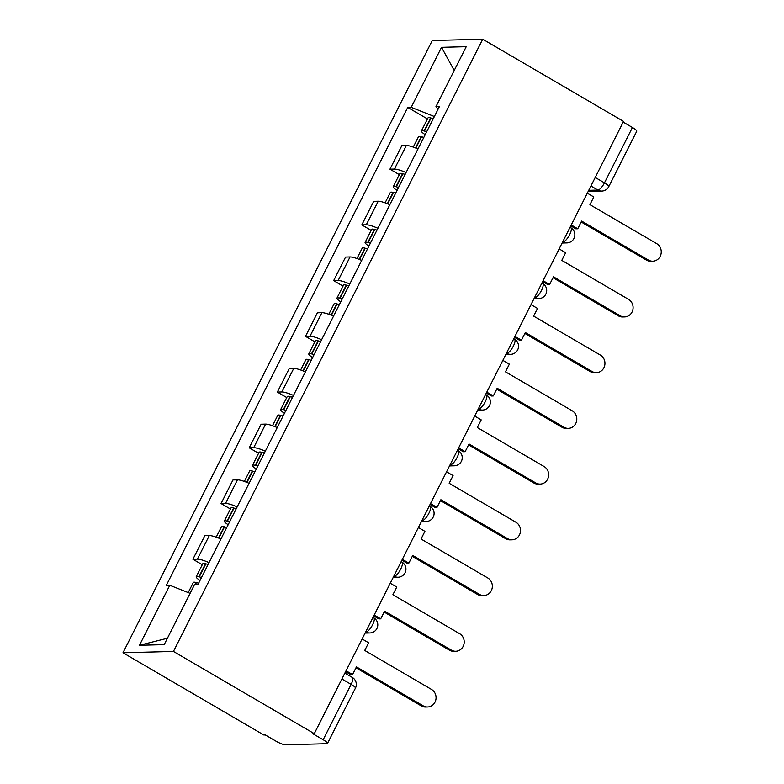 <?xml version="1.0" encoding="UTF-8"?>
<svg xmlns="http://www.w3.org/2000/svg" width="784" height="784" viewBox="0 0 784 784"><rect width="100%" height="100%" fill="white"/><g stroke="black" fill="none" stroke-linecap="round" stroke-linejoin="round"><path stroke-width="1.18" d="M341.893 678.993L351.124 684.373A8.134 1.47 -153.2 0 1 355.446 688.117L327.477 743.487A8.134 1.47 -153.2 0 1 326.889 743.712L285.258 744.8A8.134 1.47 -153.2 0 1 275.645 740.978L265.296 734.941L263.826 734.98L122.99 652.768L173.45 651.445L482.719 39.2L623.545 121.412L314.276 733.667L173.45 651.445M482.719 39.2L432.258 40.513L122.99 652.768M327.477 743.487A8.134 1.47 -153.2 0 0 323.155 739.743L351.124 684.373A8.134 2.548 -59.7 0 0 352.281 677.425L344.872 673.103M314.276 733.667L312.806 733.706L323.155 739.743M623.202 122.108L632.423 127.488A8.134 1.47 26.8 0 1 636.745 131.242L608.776 186.602A8.134 1.47 -153.2 0 0 604.454 182.858L632.423 127.488M417.98 148.97A18.718 3.381 -153.2 0 0 406.347 145.491L401.859 145.608L389.952 169.187L394.44 169.07A18.718 3.381 26.8 0 1 406.063 172.549M399.33 174.665L389.952 169.187M389.824 204.693A18.718 3.381 -153.2 0 0 378.202 201.223L373.713 201.331L361.806 224.91L366.285 224.792A18.718 3.381 26.8 0 1 377.917 228.271M371.175 230.388L361.806 224.91M361.679 260.415A18.718 3.381 -153.2 0 0 350.046 256.946L345.568 257.064L333.651 280.633L338.139 280.515A18.718 3.381 26.8 0 1 349.772 283.994M343.029 286.111L333.651 280.633M333.533 316.148A18.718 3.381 -153.2 0 0 321.901 312.669L317.412 312.787L305.505 336.356L309.994 336.238A18.718 3.381 26.8 0 1 321.626 339.717M314.884 341.834L305.505 336.356M305.388 371.871A18.718 3.381 -153.2 0 0 293.755 368.392L289.267 368.509L277.36 392.078L281.848 391.971A18.718 3.381 26.8 0 1 293.471 395.44M286.738 397.557L277.36 392.078M277.232 427.594A18.718 3.381 -153.2 0 0 265.609 424.115L261.121 424.232L249.214 447.811L253.693 447.693A18.718 3.381 26.8 0 1 265.325 451.163M258.583 453.279L249.214 447.811M249.087 483.316A18.718 3.381 -153.2 0 0 237.454 479.837L232.975 479.955L221.059 503.534L225.547 503.416A18.718 3.381 26.8 0 1 237.18 506.895M230.437 509.002L221.059 503.534M220.941 539.039A18.718 3.381 -153.2 0 0 209.308 535.56L204.82 535.678L192.913 559.257L197.401 559.139A18.718 3.381 26.8 0 1 209.034 562.618M202.292 564.725L192.913 559.257M434.365 116.532L411.208 107.33L441.529 47.324L466.235 46.677L435.924 106.693L438.138 109.054M167.404 638.264L139.474 645.281L164.189 644.644L194.501 584.629L197.95 584.541L439.383 106.604L435.924 106.693M139.474 645.281L169.785 585.276L190.1 593.341M411.208 107.33L407.758 107.428L166.326 585.364L169.785 585.276M427.476 118.933L407.758 107.428M441.529 47.324L454.21 70.482M652.758 261.199L650.847 261.248A9.359 8.722 -91.5 0 1 646.457 260.112L648.368 260.053A9.359 8.722 88.5 0 0 652.758 261.199A9.359 8.722 88.5 0 0 661.01 254.045A9.359 8.722 88.5 0 0 656.669 243.628L589.921 204.663L593.802 196.98L587.294 193.178M571.232 224.969L577.749 228.771L581.62 221.088L648.368 260.053M577.749 228.771L575.828 228.82L570.781 225.87M426.692 131.712A30.929 5.596 -153.2 0 0 424.467 131.075L424.095 130.977A10.27 1.862 -153.2 0 0 421.4 130.957A10.27 1.862 -153.2 0 0 425.202 134.672M421.4 130.957L427.986 117.923A10.27 1.862 26.8 0 1 430.681 117.943L431.053 118.041A30.929 5.596 26.8 0 1 433.278 118.678M413.246 147.098L418.519 136.681A10.27 1.862 26.8 0 1 421.204 136.7L421.576 136.798A30.929 5.596 26.8 0 1 423.811 137.425M581.169 221.99L646.457 260.112M624.613 316.922L622.702 316.971A9.359 8.722 -91.5 0 1 618.311 315.834L620.222 315.785A9.359 8.722 88.5 0 0 624.613 316.922A9.359 8.722 88.5 0 0 632.855 309.768A9.359 8.722 88.5 0 0 628.523 299.351L561.775 260.386L565.656 252.703L559.149 248.91M543.087 280.701L549.594 284.494L553.475 276.821L620.222 315.785M549.594 284.494L547.683 284.543L542.636 281.593M398.546 187.435A30.929 5.596 -153.2 0 0 396.312 186.798L395.94 186.71A10.27 1.862 -153.2 0 0 393.254 186.69A10.27 1.862 -153.2 0 0 397.047 190.394M393.254 186.69L399.84 173.646A10.27 1.862 26.8 0 1 402.525 173.666L402.898 173.764A30.929 5.596 26.8 0 1 405.132 174.401M385.101 202.821L390.363 192.403A10.27 1.862 26.8 0 1 393.058 192.423L393.431 192.521A30.929 5.596 26.8 0 1 395.655 193.148M553.024 277.712L618.311 315.834M596.467 372.645L594.556 372.694A9.359 8.722 -91.5 0 1 590.156 371.557L592.077 371.508A9.359 8.722 88.5 0 0 596.467 372.645A9.359 8.722 88.5 0 0 604.709 365.491A9.359 8.722 88.5 0 0 600.368 355.074L533.63 316.109L537.51 308.426L531.003 304.633M514.941 336.424L521.448 340.217L525.329 332.543L592.077 371.508M521.448 340.217L519.537 340.266L514.48 337.326M370.401 243.158A30.929 5.596 -153.2 0 0 368.166 242.53L367.794 242.432A10.27 1.862 -153.2 0 0 365.109 242.413A10.27 1.862 -153.2 0 0 368.901 246.117M365.109 242.413L371.694 229.369A10.27 1.862 26.8 0 1 374.38 229.389L374.752 229.487A30.929 5.596 26.8 0 1 376.986 230.124M356.955 258.553L362.218 248.126A10.27 1.862 26.8 0 1 364.913 248.146L365.275 248.244A30.929 5.596 26.8 0 1 367.51 248.871M524.868 333.445L590.156 371.557M568.322 428.368L566.401 428.417A9.359 8.722 -91.5 0 1 562.01 427.28L563.921 427.231A9.359 8.722 88.5 0 0 568.322 428.368A9.359 8.722 88.5 0 0 576.563 421.214A9.359 8.722 88.5 0 0 572.222 410.796L505.484 371.832L509.355 364.148L502.848 360.356M486.795 392.147L493.303 395.94L497.183 388.266L563.921 427.231M493.303 395.94L491.392 395.998L486.335 393.049M342.245 298.88A30.929 5.596 -153.2 0 0 340.021 298.253L339.648 298.155A10.27 1.862 -153.2 0 0 336.953 298.136A10.27 1.862 -153.2 0 0 340.756 301.84M336.953 298.136L343.539 285.092A10.27 1.862 26.8 0 1 346.234 285.111L346.606 285.209A30.929 5.596 26.8 0 1 348.831 285.846M328.8 314.276L334.072 303.849A10.27 1.862 26.8 0 1 336.757 303.869L337.13 303.967A30.929 5.596 26.8 0 1 339.364 304.604M496.723 389.168L562.01 427.28M540.166 484.091L538.255 484.14A9.359 8.722 -91.5 0 1 533.865 483.003L535.776 482.954A9.359 8.722 88.5 0 0 540.166 484.091A9.359 8.722 88.5 0 0 548.418 476.937A9.359 8.722 88.5 0 0 544.076 466.519L477.329 427.554L481.209 419.881L474.702 416.079M458.64 447.87L465.147 451.672L469.028 443.989L535.776 482.954M465.147 451.672L463.236 451.721L458.189 448.771M314.1 354.613A30.929 5.596 -153.2 0 0 311.875 353.976L311.503 353.878A10.27 1.862 -153.2 0 0 308.808 353.858A10.27 1.862 -153.2 0 0 312.61 357.573M308.808 353.858L315.393 340.815A10.27 1.862 26.8 0 1 318.088 340.834L318.461 340.932A30.929 5.596 26.8 0 1 320.685 341.569M300.654 369.999L305.927 359.572A10.27 1.862 26.8 0 1 308.612 359.591L308.984 359.689A30.929 5.596 26.8 0 1 311.219 360.326M468.577 444.891L533.865 483.003M512.021 539.813L510.11 539.862A9.359 8.722 -91.5 0 1 505.719 538.726L507.63 538.677A9.359 8.722 88.5 0 0 512.021 539.813A9.359 8.722 88.5 0 0 520.262 532.659A9.359 8.722 88.5 0 0 515.931 522.242L449.183 483.277L453.064 475.604L446.557 471.801M430.494 503.593L437.002 507.395L440.882 499.712L507.63 538.677M437.002 507.395L435.091 507.444L430.044 504.494M285.954 410.336A30.929 5.596 -153.2 0 0 283.72 409.699L283.347 409.601A10.27 1.862 -153.2 0 0 280.662 409.581A10.27 1.862 -153.2 0 0 284.455 413.295M280.662 409.581L287.248 396.547A10.27 1.862 26.8 0 1 289.933 396.567L290.305 396.665A30.929 5.596 26.8 0 1 292.54 397.292M272.509 425.722L277.771 415.295A10.27 1.862 26.8 0 1 280.466 415.314L280.839 415.412A30.929 5.596 26.8 0 1 283.063 416.049M440.432 500.613L505.719 538.726M483.875 595.536L481.964 595.595A9.359 8.722 -91.5 0 1 477.564 594.448L479.475 594.399A9.359 8.722 88.5 0 0 483.875 595.536A9.359 8.722 88.5 0 0 492.117 588.382A9.359 8.722 88.5 0 0 487.775 577.965L421.037 539.01L424.918 531.327L418.401 527.524M402.349 559.315L408.856 563.118L412.737 555.435L479.475 594.399M408.856 563.118L406.945 563.167L401.888 560.217M257.809 466.059A30.929 5.596 -153.2 0 0 255.574 465.422L255.202 465.324A10.27 1.862 -153.2 0 0 252.517 465.304A10.27 1.862 -153.2 0 0 256.309 469.018M252.517 465.304L259.102 452.27A10.27 1.862 26.8 0 1 261.787 452.29L262.16 452.388A30.929 5.596 26.8 0 1 264.394 453.015M244.363 481.445L249.626 471.017A10.27 1.862 26.8 0 1 252.311 471.037L252.683 471.135A30.929 5.596 26.8 0 1 254.918 471.772M412.276 556.336L477.564 594.448M455.729 651.269L453.809 651.318A9.359 8.722 -91.5 0 1 449.418 650.171L451.329 650.122A9.359 8.722 88.5 0 0 455.729 651.269A9.359 8.722 88.5 0 0 463.971 644.115A9.359 8.722 88.5 0 0 459.63 633.697L392.882 594.733L396.763 587.049L390.256 583.247M374.203 615.038L380.71 618.841L384.591 611.157L451.329 650.122M380.71 618.841L378.799 618.89L373.743 615.94M229.653 521.781A30.929 5.596 -153.2 0 0 227.429 521.144L227.056 521.046A10.27 1.862 -153.2 0 0 224.361 521.027A10.27 1.862 -153.2 0 0 228.164 524.741M224.361 521.027L230.947 507.993A10.27 1.862 26.8 0 1 233.642 508.012L234.014 508.11A30.929 5.596 26.8 0 1 236.239 508.738M216.208 537.167L221.48 526.74A10.27 1.862 26.8 0 1 224.165 526.76L224.538 526.858A30.929 5.596 26.8 0 1 226.772 527.495M384.131 612.059L449.418 650.171M427.574 706.992L425.663 707.041A9.359 8.722 -91.5 0 1 421.273 705.894L423.184 705.845A9.359 8.722 88.5 0 0 427.574 706.992A9.359 8.722 88.5 0 0 435.826 699.838A9.359 8.722 88.5 0 0 431.484 689.42L364.736 650.455L368.617 642.772L362.11 638.97M346.048 670.761L352.555 674.563L356.436 666.88L423.184 705.845M352.555 674.563L350.644 674.612L345.597 671.663M201.508 577.504A30.929 5.596 -153.2 0 0 199.273 576.867L198.911 576.769A10.27 1.862 -153.2 0 0 196.216 576.75A10.27 1.862 -153.2 0 0 200.018 580.464M196.216 576.75L202.801 563.716A10.27 1.862 26.8 0 1 205.496 563.735L205.869 563.833A30.929 5.596 26.8 0 1 208.093 564.47M188.219 592.596L193.325 582.473A10.27 1.862 26.8 0 1 196.02 582.492L196.392 582.581A30.929 5.596 26.8 0 1 198.626 583.218M355.985 667.782L421.273 705.894M365.638 631.982L366.04 631.973A8.134 2.548 -59.7 0 0 372.596 624.76A8.134 2.548 -59.7 0 0 373.752 617.802L373.017 617.371M393.784 576.26L394.195 576.25A8.134 2.548 -59.7 0 0 400.742 569.027A8.134 2.548 -59.7 0 0 401.908 562.079L401.173 561.648M421.939 520.537L422.341 520.527A8.134 2.548 -59.7 0 0 428.887 513.304A8.134 2.548 -59.7 0 0 430.053 506.356L429.318 505.925M450.085 464.814L450.486 464.804A8.134 2.548 -59.7 0 0 457.043 457.582A8.134 2.548 -59.7 0 0 458.199 450.633L457.464 450.202M478.23 409.091L478.632 409.081A8.134 2.548 -59.7 0 0 485.188 401.859A8.134 2.548 -59.7 0 0 486.345 394.911L485.61 394.479M506.376 353.368L506.787 353.359A8.134 2.548 -59.7 0 0 513.334 346.136A8.134 2.548 -59.7 0 0 514.5 339.188L513.765 338.757M534.531 297.646L534.933 297.636A8.134 2.548 -59.7 0 0 541.479 290.413A8.134 2.548 -59.7 0 0 542.646 283.455L541.911 283.034M562.677 241.923L563.079 241.903A8.134 2.548 -59.7 0 0 569.635 234.69A8.134 2.548 -59.7 0 0 570.791 227.732L570.056 227.311M588.745 190.316L597.908 190.081A8.134 2.548 -59.7 0 0 604.454 182.858L595.232 177.478M590.92 186.004L597.908 190.081A8.134 7.585 -91.5 0 0 601.72 191.071A8.134 8.134 0 0 0 608.776 186.602M365.736 631.796L366.04 631.973A8.134 7.585 88.5 0 0 369.862 632.962A8.134 8.134 0 0 0 373.752 617.802M393.882 576.073L394.195 576.25A8.134 7.585 88.5 0 0 398.007 577.24A8.134 8.134 0 0 0 401.908 562.079M422.027 520.351L422.341 520.527A8.134 7.585 88.5 0 0 426.163 521.517A8.134 8.134 0 0 0 430.053 506.356M450.183 464.628L450.486 464.804A8.134 7.585 88.5 0 0 454.308 465.794A8.134 8.134 0 0 0 458.199 450.633M478.328 408.905L478.632 409.081A8.134 7.585 88.5 0 0 482.454 410.071A8.134 8.134 0 0 0 486.345 394.911M506.474 353.172L506.787 353.359A8.134 7.585 88.5 0 0 510.609 354.348A8.134 8.134 0 0 0 514.5 339.188M534.629 297.45L534.933 297.636A8.134 7.585 88.5 0 0 538.755 298.626A8.134 8.134 0 0 0 542.646 283.455M562.775 241.727L563.079 241.903A8.134 7.585 88.5 0 0 566.901 242.903A8.134 8.134 0 0 0 570.791 227.732M225.547 503.416L237.454 479.837M253.693 447.693L265.609 424.115M281.848 391.971L293.755 368.392M309.994 336.238L321.901 312.669M338.139 280.515L350.046 256.946M366.285 224.792L378.202 201.223M394.44 169.07L406.347 145.491M197.401 559.139L209.308 535.56M424.467 131.075L431.053 118.041M424.095 130.977L430.681 117.943M415.52 147.951L421.204 136.7M415.873 148.088L421.576 136.798M396.312 186.798L402.898 173.764M395.94 186.71L402.525 173.666M387.374 203.673L393.058 192.423M387.717 203.82L393.431 192.521M368.166 242.53L374.752 229.487M367.794 242.432L374.38 229.389M359.219 259.396L364.913 248.146M359.572 259.543L365.275 248.244M340.021 298.253L346.606 285.209M339.648 298.155L346.234 285.111M331.073 315.129L336.757 303.869M331.426 315.266L337.13 303.967M311.875 353.976L318.461 340.932M311.503 353.878L318.088 340.834M302.928 370.852L308.612 359.591M303.281 370.989L308.984 359.689M283.72 409.699L290.305 396.665M283.347 409.601L289.933 396.567M274.782 426.574L280.466 415.314M275.125 426.712L280.839 415.412M255.574 465.422L262.16 452.388M255.202 465.324L261.787 452.29M246.627 482.297L252.311 471.037M246.98 482.434L252.683 471.135M227.429 521.144L234.014 508.11M227.056 521.046L233.642 508.012M218.481 538.02L224.165 526.76M218.834 538.157L224.538 526.858M199.273 576.867L205.869 563.833M198.911 576.769L205.496 563.735M194.942 584.619L196.02 582.492M195.373 584.609L196.392 582.581M562.118 243.02L566.901 242.903M533.973 298.743L538.755 298.626M505.817 354.476L510.609 354.348M477.672 410.199L482.454 410.071M449.526 465.921L454.308 465.794M421.38 521.644L426.163 521.517M393.225 577.367L398.007 577.24M365.079 633.09L369.862 632.962M355.446 688.117A8.134 8.134 0 0 0 352.281 677.425M601.72 191.071L588.186 191.423"/></g></svg>
